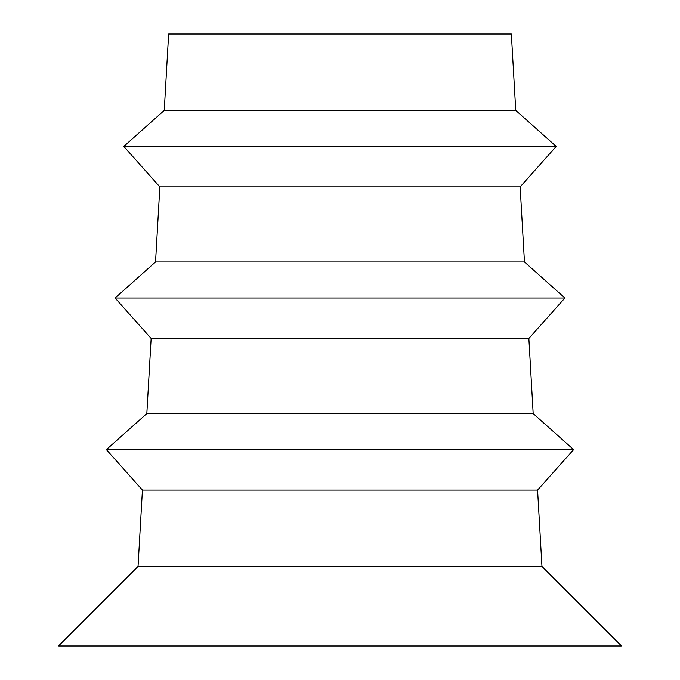 <?xml version="1.0" encoding="UTF-8"?>
<svg xmlns="http://www.w3.org/2000/svg" width="680" height="680" viewBox="0 0 680 680"><rect width="100%" height="100%" fill="white"/><g stroke="black" fill="none" stroke-linecap="round" stroke-linejoin="round"><path stroke-width="1.02" d="M151.691 338.47L528.309 338.47M147.39 413.567L532.61 413.567M115.744 298.019L564.255 298.019M156.077 261.97L523.923 261.97M160.378 186.873L519.622 186.873M124.431 146.43L555.568 146.43M164.764 110.372L515.236 110.372M169.142 34L510.858 34M59.304 646L620.696 646M138.635 566.44L541.365 566.44M143.004 490.067L536.996 490.067M107.058 449.616L572.942 449.616M168.64 34L164.254 110.372L123.802 146.43L159.851 186.873L155.542 261.97L115.09 298.019L151.138 338.47L146.829 413.567L106.377 449.616L142.426 490.067L138.04 566.44L58.48 646M511.36 34L515.746 110.372L556.197 146.43L520.149 186.873L524.458 261.97L564.91 298.019L528.861 338.47L533.171 413.567L573.623 449.616L537.574 490.067L541.96 566.44L621.52 646"/></g></svg>
